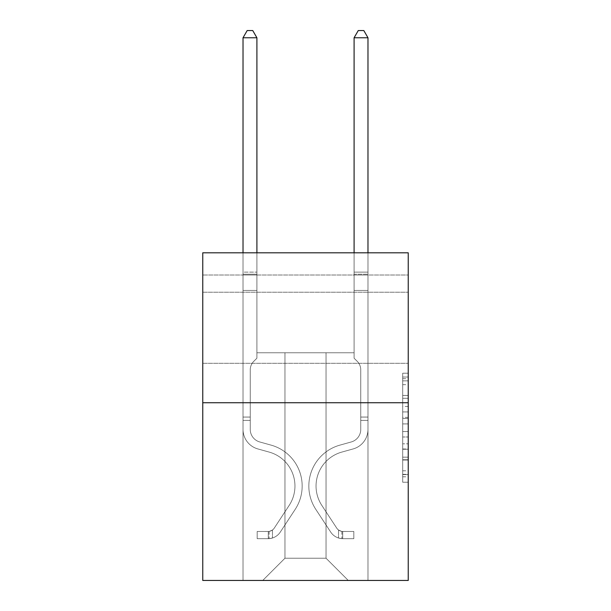 <?xml version="1.0" encoding="UTF-8"?>
<svg xmlns="http://www.w3.org/2000/svg" width="611" height="611" viewBox="0 0 611 611"><rect width="100%" height="100%" fill="white"/><g stroke="black" fill="none" stroke-linecap="round" stroke-linejoin="round"><path stroke-width="0.46" stroke-dasharray="3.06 2.29" d="M402.687 406.475L402.687 423.912L408.24 423.912L408.24 476.794L408.24 378.675L408.24 423.912L402.687 423.912L402.687 377.033L402.687 482.239L402.687 373.222L402.687 474.61L408.24 474.61L402.687 474.61L408.24 474.61L402.687 474.61L402.687 457.165L402.687 482.239L408.24 482.239L408.24 373.222L408.24 474.335L408.24 431.549L402.687 431.549L408.24 431.549L408.24 457.165L408.24 380.852L402.687 380.852L408.24 380.852L408.24 482.239L408.24 378.675L408.24 482.239L402.687 482.239L402.687 373.222L408.24 373.222L408.24 378.675L408.24 373.222L408.24 378.675L408.24 373.222L408.24 377.033L408.24 373.222L402.687 373.222L402.687 380.852L408.24 380.852L402.687 380.852L402.687 406.475L408.24 406.475M408.24 327.771L408.24 292.226L408.24 327.771M202.76 327.771L202.76 292.226L202.76 327.771M408.24 417.374L408.24 411.921L408.24 417.374L402.687 417.374L402.687 395.432L402.687 460.03L402.687 443.815L408.24 443.815L402.687 443.815L402.687 482.239L408.24 482.239L402.687 482.239L408.24 482.239L402.687 482.239L402.687 373.222L408.24 373.222L402.687 373.222L408.24 373.222L402.687 373.222L402.687 417.374L408.24 417.374M408.24 275.011L408.24 252.801L202.76 252.801L408.24 252.801L408.24 580.45L202.76 580.45L202.76 402.741L408.24 402.741L202.76 402.741L202.76 252.801L408.24 252.801L408.24 275.011L202.76 275.011L408.24 275.011M348.262 580.45L367.975 580.45L367.975 275.011L354.09 275.011L354.09 352.761L326.045 352.761L326.045 558.233L348.262 580.45L367.975 580.45L367.975 275.011L354.09 275.011L354.09 352.761L326.045 352.761L326.045 558.233L284.955 558.233L284.955 352.761L284.955 558.233L284.955 352.761L284.955 558.233L284.955 352.761L326.045 352.761L326.045 558.233L348.262 580.45L367.975 580.45L367.975 275.011L354.09 275.011L354.09 352.761L326.045 352.761L326.045 558.233L348.262 580.45L367.975 580.45L367.975 275.011L354.09 275.011L354.09 352.761L326.045 352.761L326.045 558.233L348.262 580.45L367.975 580.45L367.975 275.011L354.09 275.011L354.09 352.761L326.045 352.761L326.045 558.233L348.262 580.45L367.975 580.45L367.975 275.011L354.09 275.011L354.09 352.761L326.045 352.761L326.045 558.233L348.262 580.45L367.975 580.45L367.975 275.011L354.09 275.011L354.09 352.761L326.045 352.761L326.045 558.233L348.262 580.45L367.975 580.45L367.975 275.011L354.09 275.011L354.09 352.761L326.045 352.761L326.045 558.233L348.262 580.45L367.975 580.45L367.975 275.011L354.09 275.011L354.09 352.761L326.045 352.761L326.045 558.233L348.262 580.45L262.738 580.45L367.975 580.45L367.975 275.011L354.09 275.011L354.09 352.761L326.045 352.761L326.045 558.233L348.262 580.45L326.045 558.233L326.045 352.761L256.91 352.761L256.91 275.011L243.025 275.011L243.025 580.45L262.738 580.45L284.955 558.233L284.955 352.761L256.91 352.761L256.91 275.011L243.025 275.011L243.025 580.45L262.738 580.45L284.955 558.233L284.955 352.761L256.91 352.761L256.91 275.011L243.025 275.011L243.025 580.45L262.738 580.45L284.955 558.233L284.955 352.761L256.91 352.761L256.91 275.011L243.025 275.011L243.025 580.45L262.738 580.45L284.955 558.233L284.955 352.761L256.91 352.761L256.91 275.011L243.025 275.011L243.025 580.45L262.738 580.45L284.955 558.233L284.955 352.761L256.91 352.761L256.91 275.011L243.025 275.011L243.025 580.45L262.738 580.45L284.955 558.233L284.955 352.761L256.91 352.761L256.91 275.011L243.025 275.011L243.025 580.45L262.738 580.45L284.955 558.233L326.045 558.233L348.262 580.45M243.025 580.45L262.738 580.45L284.955 558.233L284.955 352.761L256.91 352.761L256.91 275.011L243.025 275.011L243.025 580.45L262.738 580.45L284.955 558.233L262.738 580.45L284.955 558.233L262.738 580.45L243.025 580.45L243.025 275.011L243.025 580.45M256.91 275.011L243.025 275.011L256.91 275.011L256.91 352.761L256.91 275.011M202.76 275.011L202.76 252.801L202.76 275.011M284.955 352.761L256.91 352.761L284.955 352.761M202.76 402.741L408.24 402.741M402.687 423.912L408.24 423.912L402.687 423.912M402.687 377.033L402.687 373.222L402.687 377.033L408.24 377.033L402.687 377.033M402.687 459.755L402.687 436.995L402.687 459.755L408.24 459.755L402.687 459.755M402.687 436.995L402.687 431.549L408.24 431.549L402.687 431.549L402.687 436.995L408.24 436.995L402.687 436.995M402.687 395.432L402.687 380.852L402.687 395.432L408.24 395.432L402.687 395.432M402.687 373.222L408.24 373.222L402.687 373.222L402.687 378.675L402.687 373.222L408.24 373.222M402.687 482.239L408.24 482.239L402.687 482.239L402.687 476.794L402.687 482.239M250.243 417.069L250.243 420.399L243.025 420.399L243.025 417.069L243.025 429.403L243.025 37.767L243.025 290.446L243.025 37.767L256.91 37.767L256.91 272.124L256.91 37.767L243.025 37.767L247.188 30.55L252.74 30.55L247.188 30.55L243.025 37.767L243.025 290.446L243.025 37.767L256.91 37.767L252.74 30.55L256.91 37.767L256.91 290.446L243.025 290.446L256.91 290.446L256.91 358.199L253.779 361.33A12.067 12.067 0 0 0 250.243 369.861A12.067 12.067 0 0 1 253.779 361.33L256.91 358.199L256.91 37.767L243.025 37.767L247.188 30.55L252.74 30.55L247.188 30.55L243.025 37.767L243.025 429.403A20.27 20.27 0 0 0 257.85 448.932A20.27 20.27 0 0 1 243.025 429.403L243.025 290.446L256.91 290.446L256.91 358.199L253.779 361.33A12.067 12.067 0 0 0 250.243 369.861A12.067 12.067 0 0 1 253.779 361.33L256.91 358.199L256.91 290.446L243.025 290.446L243.025 429.403A20.27 20.27 0 0 0 257.85 448.932A20.27 20.27 0 0 1 243.025 429.403L243.025 290.446L256.91 290.446L256.91 274.194L256.91 358.199L253.779 361.33A12.067 12.067 0 0 0 250.243 369.861A12.067 12.067 0 0 1 253.779 361.33L256.91 358.199L256.91 290.446L243.025 290.446L243.025 429.403A20.27 20.27 0 0 0 257.85 448.932A20.27 20.27 0 0 1 243.025 429.403L243.025 290.446L256.91 290.446L256.91 272.124L256.91 358.199L253.779 361.33A12.067 12.067 0 0 0 250.243 369.861A12.067 12.067 0 0 1 253.779 361.33L256.91 358.199L256.91 290.446L243.025 290.446L243.025 429.403A20.27 20.27 0 0 0 257.85 448.932L269.153 452.079L257.85 448.932A20.27 20.27 0 0 1 243.025 429.403L243.025 290.446L256.91 290.446L256.91 37.767L252.74 30.55L256.91 37.767L256.91 358.199L253.779 361.33A12.067 12.067 0 0 0 250.243 369.861A12.067 12.067 0 0 1 253.779 361.33L256.91 358.199L256.91 290.446L243.025 290.446L243.025 429.403L243.025 420.399L250.243 420.399L250.243 417.069L243.025 417.069L250.243 417.069L250.243 429.403L250.243 369.861L250.243 429.403A13.052 13.052 0 0 0 259.79 441.974A13.052 13.052 0 0 1 250.243 429.403L250.243 369.861L250.243 429.403L250.243 417.069L243.025 417.069L250.243 417.069L250.243 429.403A13.052 13.052 0 0 0 259.79 441.974A13.052 13.052 0 0 1 250.243 429.403L250.243 369.861L250.243 429.403A13.052 13.052 0 0 0 259.79 441.974A13.052 13.052 0 0 1 250.243 429.403L250.243 369.861L250.243 429.403L250.243 417.069L243.025 417.069M268.29 538.688A14.717 14.717 0 0 0 280.319 532.044L295.205 509.353A42.487 42.487 0 0 0 271.093 445.129L259.79 441.974A13.052 13.052 0 0 1 250.243 429.403A13.052 13.052 0 0 0 259.79 441.974A13.052 13.052 0 0 1 250.243 429.403L250.243 369.861L250.243 429.403A13.052 13.052 0 0 0 259.79 441.974A13.052 13.052 0 0 1 250.243 429.403A13.052 13.052 0 0 0 259.79 441.974L271.093 445.129L259.79 441.974A13.052 13.052 0 0 1 250.243 429.403A13.052 13.052 0 0 0 259.79 441.974L271.093 445.129A42.487 42.487 0 0 1 295.205 509.353A42.487 42.487 0 0 0 271.093 445.129L259.79 441.974A13.052 13.052 0 0 1 250.243 429.403A13.052 13.052 0 0 0 259.79 441.974A13.052 13.052 0 0 1 250.243 429.403A13.052 13.052 0 0 0 259.79 441.974L271.093 445.129L259.79 441.974A13.052 13.052 0 0 1 250.243 429.403A13.052 13.052 0 0 0 259.79 441.974L271.093 445.129A42.487 42.487 0 0 1 295.205 509.353A42.487 42.487 0 0 0 271.093 445.129L259.79 441.974L271.093 445.129A42.487 42.487 0 0 1 295.205 509.353L280.319 532.044L295.205 509.353A42.487 42.487 0 0 0 271.093 445.129L259.79 441.974L271.093 445.129A42.487 42.487 0 0 1 295.205 509.353A42.487 42.487 0 0 0 271.093 445.129L259.79 441.974L271.093 445.129A42.487 42.487 0 0 1 295.205 509.353A42.487 42.487 0 0 0 271.093 445.129A42.487 42.487 0 0 1 295.205 509.353L280.319 532.044L295.205 509.353A42.487 42.487 0 0 0 271.093 445.129A42.487 42.487 0 0 1 295.205 509.353L280.319 532.044A14.717 14.717 0 0 1 272.46 538.001A14.717 14.717 0 0 0 280.319 532.044L295.205 509.353A42.487 42.487 0 0 0 271.093 445.129A42.487 42.487 0 0 1 295.205 509.353A42.487 42.487 0 0 0 271.093 445.129A42.487 42.487 0 0 1 295.205 509.353L280.319 532.044L295.205 509.353A42.487 42.487 0 0 0 271.093 445.129A42.487 42.487 0 0 1 295.205 509.353L280.319 532.044A14.717 14.717 0 0 1 272.46 538.001C268.176 538.91 268.176 538.91 272.46 538.001C268.176 538.91 268.176 538.91 272.46 538.001A14.717 14.717 0 0 0 280.319 532.044L295.205 509.353L280.319 532.044A14.717 14.717 0 0 1 272.46 538.001C268.176 538.91 268.176 538.91 272.46 538.001C268.176 538.91 268.176 538.91 272.46 538.001A14.717 14.717 0 0 0 280.319 532.044L295.205 509.353L280.319 532.044A14.717 14.717 0 0 1 272.46 538.001C268.176 538.91 268.176 538.91 272.46 538.001C268.176 538.91 268.176 538.91 272.46 538.001A14.717 14.717 0 0 0 280.319 532.044L295.205 509.353L280.319 532.044A14.717 14.717 0 0 1 272.46 538.001C268.176 538.91 268.176 538.91 272.46 538.001C268.176 538.91 268.176 538.91 272.46 538.001A14.717 14.717 0 0 0 280.319 532.044A14.717 14.717 0 0 1 268.29 538.688L268.29 531.463A7.5 7.5 0 0 0 274.286 528.087L289.171 505.396A35.262 35.262 0 0 0 269.153 452.079L257.85 448.932A20.27 20.27 0 0 1 243.025 429.403A20.27 20.27 0 0 0 257.85 448.932A20.27 20.27 0 0 1 243.025 429.403A20.27 20.27 0 0 0 257.85 448.932L269.153 452.079A35.262 35.262 0 0 1 289.171 505.396A35.262 35.262 0 0 0 269.153 452.079L257.85 448.932A20.27 20.27 0 0 1 243.025 429.403A20.27 20.27 0 0 0 257.85 448.932L269.153 452.079L257.85 448.932A20.27 20.27 0 0 1 243.025 429.403A20.27 20.27 0 0 0 257.85 448.932A20.27 20.27 0 0 1 243.025 429.403A20.27 20.27 0 0 0 257.85 448.932L269.153 452.079L257.85 448.932A20.27 20.27 0 0 1 243.025 429.403A20.27 20.27 0 0 0 257.85 448.932L269.153 452.079A35.262 35.262 0 0 1 289.171 505.396A35.262 35.262 0 0 0 269.153 452.079L257.85 448.932L269.153 452.079A35.262 35.262 0 0 1 289.171 505.396L274.286 528.087L289.171 505.396A35.262 35.262 0 0 0 269.153 452.079L257.85 448.932L269.153 452.079A35.262 35.262 0 0 1 289.171 505.396A35.262 35.262 0 0 0 269.153 452.079L257.85 448.932L269.153 452.079A35.262 35.262 0 0 1 289.171 505.396A35.262 35.262 0 0 0 269.153 452.079A35.262 35.262 0 0 1 289.171 505.396L274.286 528.087L289.171 505.396A35.262 35.262 0 0 0 269.153 452.079A35.262 35.262 0 0 1 289.171 505.396L274.286 528.087A7.5 7.5 0 0 1 272.46 530.012C268.252 531.944 268.252 531.944 272.46 530.012C268.252 531.944 268.252 531.944 272.46 530.012A7.5 7.5 0 0 0 274.286 528.087L289.171 505.396A35.262 35.262 0 0 0 269.153 452.079A35.262 35.262 0 0 1 289.171 505.396A35.262 35.262 0 0 0 269.153 452.079A35.262 35.262 0 0 1 289.171 505.396L274.286 528.087L289.171 505.396A35.262 35.262 0 0 0 269.153 452.079A35.262 35.262 0 0 1 289.171 505.396L274.286 528.087A7.5 7.5 0 0 1 272.46 530.012C268.252 531.944 268.252 531.944 272.46 530.012C268.252 531.944 268.252 531.944 272.46 530.012A7.5 7.5 0 0 0 274.286 528.087L289.171 505.396L274.286 528.087A7.5 7.5 0 0 1 272.46 530.012C268.252 531.944 268.252 531.944 272.46 530.012C268.252 531.944 268.252 531.944 272.46 530.012A7.5 7.5 0 0 0 274.286 528.087L289.171 505.396L274.286 528.087A7.5 7.5 0 0 1 272.46 530.012C268.252 531.944 268.252 531.944 272.46 530.012C268.252 531.944 268.252 531.944 272.46 530.012A7.5 7.5 0 0 0 274.286 528.087L289.171 505.396L274.286 528.087A7.5 7.5 0 0 1 272.46 530.012C268.252 531.944 268.252 531.944 272.46 530.012C268.252 531.944 268.252 531.944 272.46 530.012A7.5 7.5 0 0 0 274.286 528.087A7.5 7.5 0 0 1 268.29 531.463L268.29 538.688L257.185 538.688L268.29 538.688A14.717 14.717 0 0 0 280.319 532.044A14.717 14.717 0 0 1 268.29 538.688L268.29 531.463L257.185 531.471L268.29 531.463A7.5 7.5 0 0 0 274.286 528.087A7.5 7.5 0 0 1 268.29 531.463L268.29 538.688L257.185 538.688L257.185 531.471L257.185 538.688L268.29 538.688A14.717 14.717 0 0 0 280.319 532.044A14.717 14.717 0 0 1 268.29 538.688L268.29 531.463L257.185 531.471L268.29 531.463A7.5 7.5 0 0 0 274.286 528.087A7.5 7.5 0 0 1 268.29 531.463L268.29 538.688L257.185 538.688L257.185 531.471L257.185 538.688L268.29 538.688A14.717 14.717 0 0 0 280.319 532.044A14.717 14.717 0 0 1 268.29 538.688L268.29 531.463L257.185 531.471L268.29 531.463A7.5 7.5 0 0 0 274.286 528.087A7.5 7.5 0 0 1 268.29 531.463L268.29 538.688L257.185 538.688L257.185 531.471L257.185 538.688L268.29 538.688A14.717 14.717 0 0 0 280.319 532.044A14.717 14.717 0 0 1 268.29 538.688L268.29 531.463L257.185 531.471L268.29 531.463A7.5 7.5 0 0 0 274.286 528.087A7.5 7.5 0 0 1 268.29 531.463L268.29 538.688L257.185 538.688L257.185 531.471L257.185 538.688L268.29 538.688M360.757 417.069L360.757 420.399L367.975 420.399L367.975 417.069L367.975 429.403L367.975 37.767L367.975 290.446L367.975 37.767L354.09 37.767L354.09 272.124L354.09 37.767L367.975 37.767L363.812 30.55L358.26 30.55L363.812 30.55L367.975 37.767L367.975 290.446L367.975 37.767L354.09 37.767L358.26 30.55L354.09 37.767L354.09 290.446L367.975 290.446L354.09 290.446L354.09 358.199L357.221 361.33A12.067 12.067 0 0 1 360.757 369.861A12.067 12.067 0 0 0 357.221 361.33L354.09 358.199L354.09 37.767L367.975 37.767L363.812 30.55L358.26 30.55L363.812 30.55L367.975 37.767L367.975 429.403A20.27 20.27 0 0 1 353.15 448.932A20.27 20.27 0 0 0 367.975 429.403L367.975 290.446L354.09 290.446L354.09 358.199L357.221 361.33A12.067 12.067 0 0 1 360.757 369.861A12.067 12.067 0 0 0 357.221 361.33L354.09 358.199L354.09 290.446L367.975 290.446L367.975 429.403A20.27 20.27 0 0 1 353.15 448.932A20.27 20.27 0 0 0 367.975 429.403L367.975 290.446L354.09 290.446L354.09 274.194L354.09 358.199L357.221 361.33A12.067 12.067 0 0 1 360.757 369.861A12.067 12.067 0 0 0 357.221 361.33L354.09 358.199L354.09 290.446L367.975 290.446L367.975 429.403A20.27 20.27 0 0 1 353.15 448.932A20.27 20.27 0 0 0 367.975 429.403L367.975 290.446L354.09 290.446L354.09 272.124L354.09 358.199L357.221 361.33A12.067 12.067 0 0 1 360.757 369.861A12.067 12.067 0 0 0 357.221 361.33L354.09 358.199L354.09 290.446L367.975 290.446L367.975 429.403A20.27 20.27 0 0 1 353.15 448.932L341.847 452.079L353.15 448.932A20.27 20.27 0 0 0 367.975 429.403L367.975 290.446L354.09 290.446L354.09 37.767L358.26 30.55L354.09 37.767L354.09 358.199L357.221 361.33A12.067 12.067 0 0 1 360.757 369.861A12.067 12.067 0 0 0 357.221 361.33L354.09 358.199L354.09 290.446L367.975 290.446L367.975 429.403L367.975 420.399L360.757 420.399L360.757 417.069L367.975 417.069L360.757 417.069L360.757 429.403L360.757 369.861L360.757 429.403A13.052 13.052 0 0 1 351.21 441.974A13.052 13.052 0 0 0 360.757 429.403L360.757 369.861L360.757 429.403L360.757 417.069L367.975 417.069L360.757 417.069L360.757 429.403A13.052 13.052 0 0 1 351.21 441.974A13.052 13.052 0 0 0 360.757 429.403L360.757 369.861L360.757 429.403A13.052 13.052 0 0 1 351.21 441.974A13.052 13.052 0 0 0 360.757 429.403L360.757 369.861L360.757 429.403L360.757 417.069L367.975 417.069M342.71 538.688A14.717 14.717 0 0 1 330.681 532.044L315.795 509.353A42.487 42.487 0 0 1 339.907 445.129L351.21 441.974A13.052 13.052 0 0 0 360.757 429.403A13.052 13.052 0 0 1 351.21 441.974A13.052 13.052 0 0 0 360.757 429.403L360.757 369.861L360.757 429.403A13.052 13.052 0 0 1 351.21 441.974A13.052 13.052 0 0 0 360.757 429.403A13.052 13.052 0 0 1 351.21 441.974L339.907 445.129L351.21 441.974A13.052 13.052 0 0 0 360.757 429.403A13.052 13.052 0 0 1 351.21 441.974L339.907 445.129A42.487 42.487 0 0 0 315.795 509.353A42.487 42.487 0 0 1 339.907 445.129L351.21 441.974A13.052 13.052 0 0 0 360.757 429.403A13.052 13.052 0 0 1 351.21 441.974A13.052 13.052 0 0 0 360.757 429.403A13.052 13.052 0 0 1 351.21 441.974L339.907 445.129L351.21 441.974A13.052 13.052 0 0 0 360.757 429.403A13.052 13.052 0 0 1 351.21 441.974L339.907 445.129A42.487 42.487 0 0 0 315.795 509.353A42.487 42.487 0 0 1 339.907 445.129L351.21 441.974L339.907 445.129A42.487 42.487 0 0 0 315.795 509.353L330.681 532.044L315.795 509.353A42.487 42.487 0 0 1 339.907 445.129L351.21 441.974L339.907 445.129A42.487 42.487 0 0 0 315.795 509.353A42.487 42.487 0 0 1 339.907 445.129L351.21 441.974L339.907 445.129A42.487 42.487 0 0 0 315.795 509.353A42.487 42.487 0 0 1 339.907 445.129A42.487 42.487 0 0 0 315.795 509.353L330.681 532.044L315.795 509.353A42.487 42.487 0 0 1 339.907 445.129A42.487 42.487 0 0 0 315.795 509.353L330.681 532.044A14.717 14.717 0 0 0 338.54 538.001A14.717 14.717 0 0 1 330.681 532.044L315.795 509.353A42.487 42.487 0 0 1 339.907 445.129A42.487 42.487 0 0 0 315.795 509.353A42.487 42.487 0 0 1 339.907 445.129A42.487 42.487 0 0 0 315.795 509.353L330.681 532.044L315.795 509.353A42.487 42.487 0 0 1 339.907 445.129A42.487 42.487 0 0 0 315.795 509.353L330.681 532.044A14.717 14.717 0 0 0 338.54 538.001C342.824 538.91 342.824 538.91 338.54 538.001C342.824 538.91 342.824 538.91 338.54 538.001A14.717 14.717 0 0 1 330.681 532.044L315.795 509.353L330.681 532.044A14.717 14.717 0 0 0 338.54 538.001C342.824 538.91 342.824 538.91 338.54 538.001C342.824 538.91 342.824 538.91 338.54 538.001A14.717 14.717 0 0 1 330.681 532.044L315.795 509.353L330.681 532.044A14.717 14.717 0 0 0 338.54 538.001C342.824 538.91 342.824 538.91 338.54 538.001C342.824 538.91 342.824 538.91 338.54 538.001A14.717 14.717 0 0 1 330.681 532.044L315.795 509.353L330.681 532.044A14.717 14.717 0 0 0 338.54 538.001C342.824 538.91 342.824 538.91 338.54 538.001C342.824 538.91 342.824 538.91 338.54 538.001A14.717 14.717 0 0 1 330.681 532.044A14.717 14.717 0 0 0 342.71 538.688L342.71 531.463A7.5 7.5 0 0 1 336.714 528.087L321.829 505.396A35.262 35.262 0 0 1 341.847 452.079L353.15 448.932A20.27 20.27 0 0 0 367.975 429.403A20.27 20.27 0 0 1 353.15 448.932A20.27 20.27 0 0 0 367.975 429.403A20.27 20.27 0 0 1 353.15 448.932L341.847 452.079A35.262 35.262 0 0 0 321.829 505.396A35.262 35.262 0 0 1 341.847 452.079L353.15 448.932A20.27 20.27 0 0 0 367.975 429.403A20.27 20.27 0 0 1 353.15 448.932L341.847 452.079L353.15 448.932A20.27 20.27 0 0 0 367.975 429.403A20.27 20.27 0 0 1 353.15 448.932A20.27 20.27 0 0 0 367.975 429.403A20.27 20.27 0 0 1 353.15 448.932L341.847 452.079L353.15 448.932A20.27 20.27 0 0 0 367.975 429.403A20.27 20.27 0 0 1 353.15 448.932L341.847 452.079A35.262 35.262 0 0 0 321.829 505.396A35.262 35.262 0 0 1 341.847 452.079L353.15 448.932L341.847 452.079A35.262 35.262 0 0 0 321.829 505.396L336.714 528.087L321.829 505.396A35.262 35.262 0 0 1 341.847 452.079L353.15 448.932L341.847 452.079A35.262 35.262 0 0 0 321.829 505.396A35.262 35.262 0 0 1 341.847 452.079L353.15 448.932L341.847 452.079A35.262 35.262 0 0 0 321.829 505.396A35.262 35.262 0 0 1 341.847 452.079A35.262 35.262 0 0 0 321.829 505.396L336.714 528.087L321.829 505.396A35.262 35.262 0 0 1 341.847 452.079A35.262 35.262 0 0 0 321.829 505.396L336.714 528.087A7.5 7.5 0 0 0 338.54 530.012C342.748 531.944 342.748 531.944 338.54 530.012C342.748 531.944 342.748 531.944 338.54 530.012A7.5 7.5 0 0 1 336.714 528.087L321.829 505.396A35.262 35.262 0 0 1 341.847 452.079A35.262 35.262 0 0 0 321.829 505.396A35.262 35.262 0 0 1 341.847 452.079A35.262 35.262 0 0 0 321.829 505.396L336.714 528.087L321.829 505.396A35.262 35.262 0 0 1 341.847 452.079A35.262 35.262 0 0 0 321.829 505.396L336.714 528.087A7.5 7.5 0 0 0 338.54 530.012C342.748 531.944 342.748 531.944 338.54 530.012C342.748 531.944 342.748 531.944 338.54 530.012A7.5 7.5 0 0 1 336.714 528.087L321.829 505.396L336.714 528.087A7.5 7.5 0 0 0 338.54 530.012C342.748 531.944 342.748 531.944 338.54 530.012C342.748 531.944 342.748 531.944 338.54 530.012A7.5 7.5 0 0 1 336.714 528.087L321.829 505.396L336.714 528.087A7.5 7.5 0 0 0 338.54 530.012C342.748 531.944 342.748 531.944 338.54 530.012C342.748 531.944 342.748 531.944 338.54 530.012A7.5 7.5 0 0 1 336.714 528.087L321.829 505.396L336.714 528.087A7.5 7.5 0 0 0 338.54 530.012C342.748 531.944 342.748 531.944 338.54 530.012C342.748 531.944 342.748 531.944 338.54 530.012A7.5 7.5 0 0 1 336.714 528.087A7.5 7.5 0 0 0 342.71 531.463L342.71 538.688L353.815 538.688L342.71 538.688A14.717 14.717 0 0 1 330.681 532.044A14.717 14.717 0 0 0 342.71 538.688L342.71 531.463L353.815 531.471L342.71 531.463A7.5 7.5 0 0 1 336.714 528.087A7.5 7.5 0 0 0 342.71 531.463L342.71 538.688L353.815 538.688L353.815 531.471L353.815 538.688L342.71 538.688A14.717 14.717 0 0 1 330.681 532.044A14.717 14.717 0 0 0 342.71 538.688L342.71 531.463L353.815 531.471L342.71 531.463A7.5 7.5 0 0 1 336.714 528.087A7.5 7.5 0 0 0 342.71 531.463L342.71 538.688L353.815 538.688L353.815 531.471L353.815 538.688L342.71 538.688A14.717 14.717 0 0 1 330.681 532.044A14.717 14.717 0 0 0 342.71 538.688L342.71 531.463L353.815 531.471L342.71 531.463A7.5 7.5 0 0 1 336.714 528.087A7.5 7.5 0 0 0 342.71 531.463L342.71 538.688L353.815 538.688L353.815 531.471L353.815 538.688L342.71 538.688A14.717 14.717 0 0 1 330.681 532.044A14.717 14.717 0 0 0 342.71 538.688L342.71 531.463L353.815 531.471L342.71 531.463A7.5 7.5 0 0 1 336.714 528.087A7.5 7.5 0 0 0 342.71 531.463L342.71 538.688L353.815 538.688L353.815 531.471L353.815 538.688L342.71 538.688M243.025 252.801L243.025 37.767L256.91 37.767L243.025 37.767L247.188 30.55L252.74 30.55L247.188 30.55L243.025 37.767L243.025 272.124L243.025 37.767L256.91 37.767L252.74 30.55L256.91 37.767L256.91 272.124L256.91 37.767L243.025 37.767L247.188 30.55L252.74 30.55L247.188 30.55L243.025 37.767L256.91 37.767L252.74 30.55L256.91 37.767L256.91 252.801M354.09 252.801L354.09 272.124L367.975 272.124L354.09 272.124L367.975 272.124L354.09 272.124L367.975 272.124L354.09 272.124L367.975 272.124L354.09 272.124L367.975 272.124L354.09 272.124L354.09 274.194L354.09 37.767L358.26 30.55L354.09 37.767L367.975 37.767L354.09 37.767L367.975 37.767L363.812 30.55L358.26 30.55L363.812 30.55L367.975 37.767L367.975 272.124L367.975 37.767L354.09 37.767L358.26 30.55L354.09 37.767L354.09 272.124L354.09 37.767L367.975 37.767L363.812 30.55L358.26 30.55L363.812 30.55L367.975 37.767L367.975 252.801M257.185 531.471L268.015 531.471L257.185 531.471L257.185 538.688L257.185 531.471M243.025 272.124L243.025 274.194L243.025 272.124L256.91 272.124L243.025 272.124M272.46 538.001C268.176 538.91 268.176 538.91 272.46 538.001C268.176 538.91 268.176 538.91 272.46 538.001L272.46 530.012L272.46 538.001M256.91 37.767L252.74 30.55L247.188 30.55L243.025 37.767M353.815 531.471L342.985 531.471L353.815 531.471L353.815 538.688L353.815 531.471M338.54 538.001C342.824 538.91 342.824 538.91 338.54 538.001C342.824 538.91 342.824 538.91 338.54 538.001L338.54 530.012L338.54 538.001M354.09 274.194L354.09 290.446L354.09 274.194L367.975 274.194L354.09 274.194M367.975 37.767L363.812 30.55L358.26 30.55L354.09 37.767M402.687 457.165L408.24 457.165L402.687 457.165M402.687 448.993L408.24 448.993M402.687 398.296L408.24 398.296L402.687 398.296M402.687 378.675L408.24 378.675M402.687 476.794L408.24 476.794M402.687 470.791L408.24 470.791M402.687 384.67L408.24 384.67M402.687 418.466L408.24 418.466L402.687 418.466M402.687 449.261L408.24 449.261L402.687 449.261M402.687 460.03L408.24 460.03L402.687 460.03M402.687 411.921L408.24 411.921L402.687 411.921M243.025 274.194L256.91 274.194L243.025 274.194M250.243 420.399L243.025 420.399L250.243 420.399M360.757 420.399L367.975 420.399L360.757 420.399M202.76 292.226L408.24 292.226L202.76 292.226M202.76 363.308L408.24 363.308L202.76 363.308M402.687 474.335L408.24 474.335M402.687 474.61L408.24 474.61M402.687 380.852L408.24 380.852M269.123 531.387L269.123 538.65M341.877 531.387L341.877 538.65"/><path stroke-width="0.92" d="M408.24 402.741L408.24 252.801L202.76 252.801L202.76 580.45L408.24 580.45L408.24 402.741L202.76 402.741M256.91 252.801L256.91 37.767L243.025 37.767L243.025 252.801M243.025 37.767L247.188 30.55L252.74 30.55L256.91 37.767M367.975 252.801L367.975 37.767L354.09 37.767L354.09 252.801M354.09 37.767L358.26 30.55L363.812 30.55L367.975 37.767"/></g></svg>
